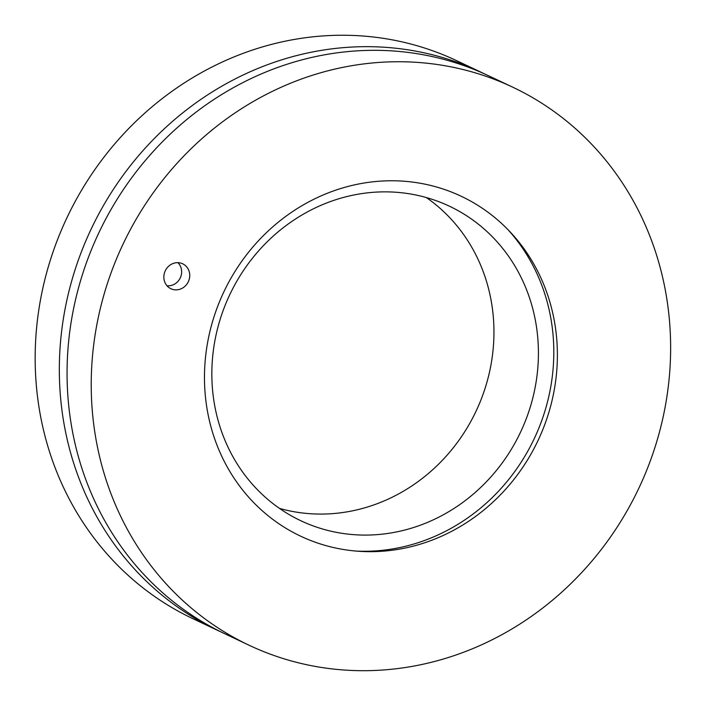<?xml version="1.0" encoding="UTF-8"?>
<svg xmlns="http://www.w3.org/2000/svg" width="706" height="706" viewBox="0 0 706 706"><rect width="100%" height="100%" fill="white"/><g stroke="black" fill="none" stroke-linecap="round" stroke-linejoin="round"><path stroke-width="1.06" d="M182.404 263.665A13.793 12.752 -64.7 0 1 182.686 263.797A13.793 12.752 -64.7 0 1 188.396 281.562A13.793 12.752 -64.7 0 1 171.187 288.869A13.793 12.752 -64.7 0 1 170.905 288.736A13.793 12.752 -64.7 0 1 165.195 270.972A13.793 12.752 -64.7 0 1 182.404 263.665M304.48 537.928A187.964 173.782 -64.7 0 1 238.796 265.562A187.964 173.782 -64.7 0 1 510.006 231.78A187.964 173.782 -64.7 0 1 538.051 440.473A187.964 173.782 -64.7 0 1 359.01 551.298A187.964 173.782 -64.7 0 1 304.48 537.928M512.785 87.209L488.623 75.789A308.601 285.312 115.3 0 0 98.805 232.892A308.601 285.312 115.3 0 0 224.914 633.812L249.077 645.231A308.601 285.312 115.3 0 0 255.413 648.126A308.601 285.312 115.3 0 0 640.483 484.704A308.601 285.312 115.3 0 0 512.785 87.209A308.601 285.312 115.3 0 0 122.968 244.311A308.601 285.312 115.3 0 0 249.077 645.231M304.392 522.369A173.941 160.818 -64.7 0 1 300.809 520.737A173.941 160.818 -64.7 0 1 229.732 294.764A173.941 160.818 -64.7 0 1 449.448 206.214A173.941 160.818 -64.7 0 1 521.425 430.263A173.941 160.818 -64.7 0 1 304.392 522.369M279.452 508.382A173.941 160.818 115.3 0 0 476.065 411.174A173.941 160.818 115.3 0 0 426.345 197.556M355.983 551.068A190.329 175.97 115.3 0 0 534.23 438.664A190.329 175.97 115.3 0 0 507.905 229.591M221.057 631.949A308.601 285.312 -64.7 0 1 217.174 630.158A308.601 285.312 -64.7 0 1 91.074 229.238A308.601 285.312 -64.7 0 1 480.892 72.136A308.601 285.312 -64.7 0 1 484.74 73.989M480.892 72.136L456.729 60.716A308.601 285.312 115.3 0 0 66.911 217.819A308.601 285.312 115.3 0 0 193.012 618.738L217.174 630.158M177.886 262.658A13.388 12.381 -64.7 0 1 180.259 277.908A13.388 12.381 -64.7 0 1 166.978 285.753"/></g></svg>
